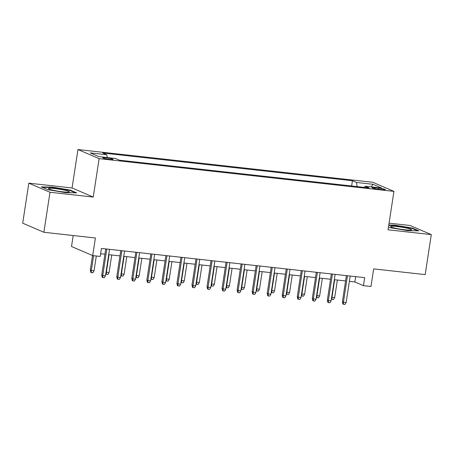 <?xml version="1.0" encoding="UTF-8"?>
<svg xmlns="http://www.w3.org/2000/svg" width="454" height="454" viewBox="0 0 454 454"><rect width="100%" height="100%" fill="white"/><g stroke="black" fill="none" stroke-linecap="round" stroke-linejoin="round"><path stroke-width="0.68" d="M109.726 159.371A5.21 0.539 8.7 0 0 113.04 159.371A5.21 0.539 8.7 0 0 106.06 157.799A5.21 0.539 8.7 0 0 102.74 157.799A5.21 0.539 8.7 0 0 109.726 159.371M73.202 235.53L71.522 246.499L92.701 255.602L100.221 256.436L101.446 248.434L364.67 277.655L363.444 285.662L370.969 286.497L373.659 268.887L425.177 274.608L431.3 234.599L410.121 225.496L389.072 223.158M28.823 183.161L22.7 223.175L43.879 232.272L49.997 192.263L93.246 197.064L99.12 158.65L77.946 149.548L72.067 187.962L28.823 183.161L49.997 192.263M99.12 158.65L393.936 191.384L372.757 182.281L77.946 149.548M378.517 188.064L375.208 187.701A5.045 0.522 8.7 0 0 371.996 187.701A5.045 0.522 8.7 0 0 378.755 189.222L382.069 189.59A5.045 0.522 8.7 0 0 385.281 189.59A5.045 0.522 8.7 0 0 378.517 188.064L378.347 189.176M357.167 186.588L356.435 182.457L352.429 180.737L102.74 153.015L106.747 154.735L90.198 152.902L98.898 156.636L115.447 158.474L119.453 160.2L369.142 187.922L365.135 186.197L364.409 187.394M356.435 182.457L372.978 184.296L381.678 188.035L365.135 186.197M92.701 255.602L95.391 237.992L43.879 232.272M393.936 191.384L388.056 229.798L431.3 234.599M349.37 281.361L354.858 281.968L363.444 285.662M100.635 253.746L104.919 254.223M108.71 254.643L119.964 255.891M123.749 256.311L135.003 257.56M138.793 257.98L150.047 259.228M153.832 259.648L165.086 260.902M168.877 261.322L180.13 262.571M183.915 262.991L195.169 264.239M198.96 264.659L210.213 265.908M213.999 266.333L225.252 267.582M229.037 268.002L240.297 269.25M244.082 269.67L255.335 270.919M259.12 271.339L270.38 272.593M274.165 273.013L285.418 274.261M289.204 274.681L300.463 275.93M304.248 276.35L315.502 277.598M319.287 278.018L330.54 279.272M334.331 279.692L345.585 280.941M355.675 276.656L354.858 281.968M351.623 185.975L352.429 180.737M106.747 154.735L107.246 157.566M371.179 186.866L372.978 184.296M388.476 227.051L389.833 227.636L407.533 230.615L418.86 230.859L412.482 228.118L394.781 225.133L388.789 225.008M93.246 197.064L72.067 187.962M47.636 189.641L65.342 192.621L76.669 192.865L70.291 190.124L52.59 187.139L41.263 186.9L47.636 189.641M394.719 225.536L394.781 225.133M412.414 228.572L412.482 228.118M52.528 187.542L52.59 187.139M70.222 190.578L70.291 190.124M346.396 275.629L342.395 301.791L343.423 302.233L347.475 275.748M346.13 302.534L344.983 304.452L343.479 304.282L343.423 302.233L346.13 302.534L350.182 276.049M343.479 304.282L342.906 304.038L342.395 301.791M331.653 297.177L334.683 297.614L337.373 280.027M334.683 297.614L333.537 299.532L332.033 299.362L331.976 297.313L334.666 279.726M332.033 299.362L331.397 298.851M404.832 229.792A10.584 1.095 8.7 0 0 411.369 229.962A10.584 1.095 8.7 0 0 407.868 228.373A10.584 1.095 8.7 0 0 397.386 226.597A10.584 1.095 8.7 0 0 390.792 226.818A10.584 1.095 8.7 0 0 404.832 229.792M388.726 225.405L394.929 225.542L412.084 228.43L417.674 230.831M69.241 191.94A10.584 1.095 8.7 0 0 60.581 189.363A10.584 1.095 8.7 0 0 48.589 188.461A10.584 1.095 8.7 0 0 48.601 188.824A10.584 1.095 8.7 0 0 58.748 191.287A10.584 1.095 8.7 0 0 69.173 191.974A10.584 1.095 8.7 0 0 69.241 191.94M42.245 187.326L52.738 187.547L69.888 190.436L75.483 192.837M331.358 273.961L327.351 300.122L328.384 300.565L332.436 274.08M331.091 300.866L329.939 302.778L328.435 302.614L328.384 300.565L331.091 300.866L335.143 274.381M328.435 302.614L327.862 302.37L327.351 300.122M316.313 272.286L312.312 298.454L313.339 298.897L317.391 272.411M316.046 299.197L314.9 301.11L313.396 300.945L313.339 298.897L316.046 299.197L320.104 272.706M313.396 300.945L312.823 300.696L312.312 298.454M301.274 270.618L297.268 296.78L298.301 297.222L302.353 270.737M301.008 297.523L299.856 299.441L298.352 299.271L298.301 297.222L301.008 297.523L305.06 271.038M298.352 299.271L297.784 299.027L297.268 296.78M286.23 268.95L282.229 295.111L283.256 295.554L287.314 269.069M285.963 295.855L284.817 297.767L283.313 297.603L283.256 295.554L285.963 295.855L290.021 269.37M283.313 297.603L282.74 297.359L282.229 295.111M316.614 295.503L319.644 295.946L322.334 278.359M319.644 295.946L318.492 297.858L316.988 297.693L316.937 295.645L319.627 278.058M316.988 297.693L316.359 297.183M301.57 293.834L304.6 294.277L307.296 276.69M304.6 294.277L303.454 296.19L301.95 296.025L301.893 293.976L304.583 276.39M301.95 296.025L301.314 295.509M286.531 292.166L289.561 292.603L292.251 275.022M289.561 292.603L288.409 294.521L286.905 294.351L286.854 292.302L289.544 274.721M286.905 294.351L286.275 293.84M271.486 290.498L274.517 290.935L277.212 273.348M274.517 290.935L273.37 292.853L271.867 292.682L271.81 290.634L274.5 273.047M271.867 292.682L271.231 292.172M271.191 267.281L267.185 293.443L268.218 293.886L272.269 267.4M270.924 294.186L269.772 296.099L268.269 295.934L268.218 293.886L270.924 294.186L274.976 267.701M268.269 295.934L267.701 295.685L267.185 293.443M256.448 288.823L259.478 289.266L262.168 271.679M259.478 289.266L258.326 291.179L256.822 291.014L256.771 288.965L259.461 271.378M256.822 291.014L256.192 290.498M256.147 265.607L252.146 291.769L253.173 292.211L257.231 265.726M255.88 292.512L254.734 294.43L253.23 294.266L253.173 292.211L255.88 292.512L259.938 266.027M253.23 294.266L252.657 294.016L252.146 291.769M241.108 263.939L237.102 290.1L238.134 290.543L242.186 264.058M240.841 290.844L239.695 292.762L238.185 292.592L238.134 290.543L240.841 290.844L244.893 264.359M238.185 292.592L237.618 292.348L237.102 290.1M226.064 262.27L222.063 288.432L223.09 288.875L227.148 262.389M225.803 289.175L224.651 291.088L223.147 290.923L223.09 288.875L225.803 289.175L229.855 262.69M223.147 290.923L222.573 290.679L222.063 288.432M211.025 260.596L207.018 286.763L208.051 287.206L212.103 260.721M210.758 287.507L209.612 289.419L208.108 289.255L208.051 287.206L210.758 287.507L214.81 261.022M208.108 289.255L207.535 289.005L207.018 286.763M195.98 258.928L191.98 285.089L193.012 285.532L197.064 259.047M195.719 285.833L194.567 287.751L193.064 287.581L193.012 285.532L195.719 285.833L199.771 259.348M193.064 287.581L192.49 287.337L191.98 285.089M241.403 287.155L244.434 287.598L247.129 270.011M244.434 287.598L243.287 289.51L241.783 289.346L241.727 287.297L244.422 269.71M241.783 289.346L241.148 288.829M226.364 285.487L229.395 285.924L232.085 268.337M229.395 285.924L228.243 287.842L226.739 287.671L226.688 285.623L229.378 268.036M226.739 287.671L226.109 287.161M211.326 283.818L214.35 284.255L217.046 266.668M214.35 284.255L213.204 286.168L211.7 286.003L211.643 283.954L214.339 266.367M211.7 286.003L211.065 285.492M196.281 282.144L199.312 282.587L202.002 265M199.312 282.587L198.165 284.499L196.656 284.335L196.605 282.286L199.295 264.699M196.656 284.335L196.026 283.818M181.242 280.476L184.273 280.913L186.963 263.331M184.273 280.913L183.121 282.831L181.617 282.666L181.56 280.612L184.256 263.031M181.617 282.666L180.981 282.15M180.942 257.259L176.935 283.421L177.968 283.863L182.02 257.378M180.675 284.164L179.529 286.082L178.025 285.912L177.968 283.863L180.675 284.164L184.727 257.679M178.025 285.912L177.452 285.668L176.935 283.421M166.198 278.807L169.228 279.244L171.918 261.657M169.228 279.244L168.082 281.162L166.578 280.992L166.522 278.943L169.211 261.356M166.578 280.992L165.943 280.481M165.897 255.591L161.896 281.752L162.929 282.195L166.981 255.71M165.636 282.496L164.484 284.408L162.98 284.244L162.929 282.195L165.636 282.496L169.688 256.011M162.98 284.244L162.407 284L161.896 281.752M151.159 277.133L154.19 277.576L156.88 259.989M154.19 277.576L153.038 279.488L151.534 279.324L151.477 277.275L154.173 259.688M151.534 279.324L150.898 278.813M150.859 253.917L146.858 280.084L147.885 280.527L151.937 254.041M150.592 280.827L149.445 282.74L147.942 282.575L147.885 280.527L150.592 280.827L154.644 254.336M147.942 282.575L147.368 282.326L146.858 280.084M136.115 275.464L139.145 275.907L141.835 258.32M139.145 275.907L137.999 277.82L136.495 277.655L136.438 275.606L139.128 258.02M136.495 277.655L135.859 277.139M135.82 252.248L131.813 278.41L132.846 278.852L136.898 252.367M135.553 279.153L134.401 281.071L132.897 280.901L132.846 278.852L135.553 279.153L139.605 252.668M132.897 280.901L132.324 280.657L131.813 278.41M121.076 273.796L124.107 274.233L126.797 256.646M124.107 274.233L122.955 276.151L121.451 275.981L121.4 273.932L124.09 256.351M121.451 275.981L120.821 275.47M120.775 250.58L116.774 276.741L117.802 277.184L121.854 250.699M120.509 277.485L119.362 279.397L117.858 279.233L117.802 277.184L120.509 277.485L124.561 251M117.858 279.233L117.285 278.989L116.774 276.741M106.032 272.128L109.062 272.565L111.752 254.978M109.062 272.565L107.916 274.483L106.412 274.312L106.355 272.264L109.045 254.677M106.412 274.312L105.776 273.802M105.737 248.911L101.73 275.073L102.763 275.516L106.815 249.03M105.47 275.816L104.318 277.729L102.814 277.564L102.763 275.516L105.47 275.816L109.522 249.331M102.814 277.564L102.241 277.315L101.73 275.073M94.023 270.896L92.871 272.809L91.368 272.644L90.794 272.4L90.284 270.153L94.023 270.896L96.299 255.999M91.368 272.644L91.316 270.595L93.592 255.698M90.284 270.153L92.52 255.523M375.061 188.66L375.208 187.701"/></g></svg>
